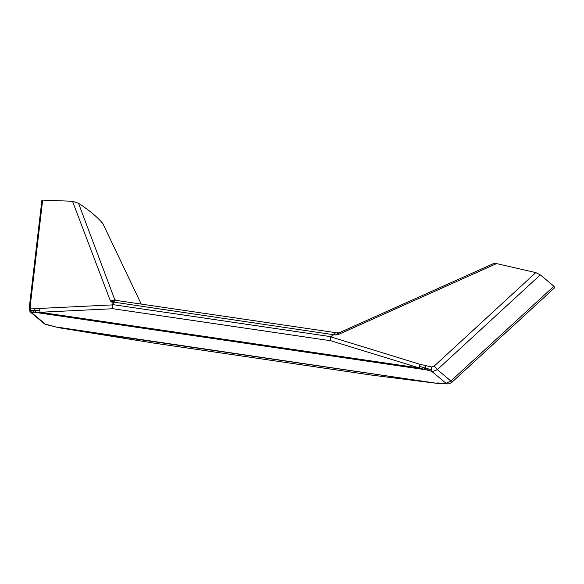 <?xml version="1.0" encoding="UTF-8"?>
<svg xmlns="http://www.w3.org/2000/svg" width="584" height="584" viewBox="0 0 584 584"><rect width="100%" height="100%" fill="white"/><g stroke="black" fill="none" stroke-linecap="round" stroke-linejoin="round"><path stroke-width="0.88" d="M338.304 334.53L339.034 332.858L493.83 263.457L496.561 263.596L338.304 334.53L335.391 334.997L338.399 333.121M553.887 286.218L450.884 380.994L446.037 383.301L447.636 383.885C448.833 384.287 453.016 381.797 452.432 381.79L554.698 287.686L553.887 286.218L540.317 274.867L535.805 272.597L496.561 263.596M430.357 370.935L432.182 371.709L431.248 369.599L431.729 366.986L419.786 364.248L419.224 366.168L419.487 368.015L430.357 370.935M428.685 370.212L32.624 311.995L31.879 312.871L30.572 310.71L39.624 310.374L40.208 312.265L32.303 312.265M58.933 327.755L45.734 324.463L31.879 312.871L32.624 311.995L31.879 312.871L30.828 312.447C29.616 311.294 29.09 309.819 29.244 308.016L30.134 306.695L42.647 200.115L41.873 200.465L29.244 308.016M116.596 300.483L114.844 300.672L113.435 302.067L333.61 334.705L334.931 333.099L336.391 332.771L334.866 333.011L333.449 334.406L335.391 334.997M102.901 223.665L141.233 304.089L102.901 223.665C97.674 217.284 89.542 210.481 78.497 203.247L114.829 299.811L110.442 301.037L111.785 302.132L113.048 302.286L114.588 300.716L116.223 300.41L336.333 332.763M339.034 332.858L336.61 332.822M333.61 334.705L331.135 336.983A3.643 0.723 -132.6 0 1 330.975 336.683L113.128 304.666A3.643 2.905 98.4 0 0 112.982 308.732L40.208 312.265L419.487 368.015L330.829 340.749L112.982 308.732A3.643 3.081 87.2 0 1 112.748 304.885A3.643 2.358 6.7 0 1 113.128 304.666L113.435 302.067M423.991 369.154L425.415 368.168L429.182 370.38M431.248 369.599L425.415 368.168L425.707 365.715M425.415 368.168L419.224 366.168M372.512 375.213A3.643 3.183 -82.8 0 1 372.227 375.191A3.643 3.183 -82.8 0 1 371.942 375.14A3.643 2.905 98.4 0 0 372.147 375.184A3.643 2.905 98.4 0 0 372.183 375.191M447.636 383.885L438.277 383.513L371.942 375.14L154.096 343.122A3.643 2.905 98.4 0 0 154.3 343.166A3.643 2.577 -80.8 0 1 154.249 343.158A3.643 2.577 -80.8 0 1 154.096 343.122L58.619 327.704L44.537 323.916L30.828 312.447M438 383.469L57.67 327.201M334.931 333.099L334.384 333.435L334.866 333.011M334.384 333.435L333.53 334.552M42.647 200.115L72.511 201.268L110.442 301.037M78.497 203.247L72.511 201.268M117.464 300.592L114.829 299.811L115.34 300.337L111.785 302.132M113.238 302.169L114.588 300.716M114.157 301.067L114.844 300.672M30.572 310.71L30.886 308.067L39.975 308.418L39.624 310.374M35.383 308.345L34.281 310.673L32.23 312.418M34.281 310.673L36.376 312.177M333.449 334.406L330.975 336.683A3.643 2.905 98.4 0 0 330.829 340.749A3.643 2.672 107.1 0 1 331.135 336.983L419.786 364.248M437.956 383.462L58.677 327.712M540.317 274.867L437.314 369.643L434.204 366.088L431.729 366.986M452.425 381.33L450.884 380.994L437.314 369.643L432.182 371.709L446.037 383.301L436.949 382.951M535.805 272.597L434.204 366.088M58.772 327.733L154.249 343.158A3.643 3.643 0 0 0 154.3 343.166A3.643 2.905 98.4 0 0 154.512 343.188M116.223 300.41L114.96 300.264M30.886 308.067L30.134 306.695M113.048 302.286L112.748 304.885L39.975 308.418M438.277 383.513L372.227 375.191A3.643 3.643 0 0 1 372.147 375.184L154.3 343.166M46.654 324.959L44.537 323.916"/></g></svg>

